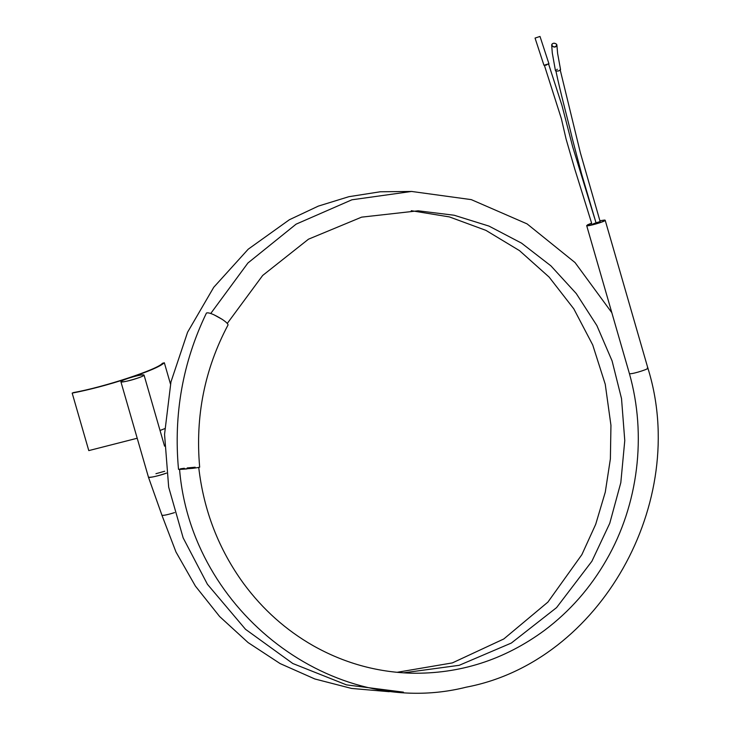 <?xml version="1.0" encoding="UTF-8"?>
<svg xmlns="http://www.w3.org/2000/svg" width="729" height="729" viewBox="0 0 729 729"><rect width="100%" height="100%" fill="white"/><g stroke="black" fill="none" stroke-linecap="round" stroke-linejoin="round"><path stroke-width="1.09" d="M164.699 471.244L155.942 473.704M389.259 691.703L351.56 688.44L314.882 678.991L280.118 663.581L248.106 642.586L219.629 616.524L195.381 586.061L175.971 551.981L161.92 515.221C163.278 515.667 167.497 514.802 174.568 512.605C167.515 514.792 163.305 515.667 161.938 515.212L148.443 477.176C147.814 478.352 160.17 475.554 166.54 473.094C156.935 476.301 150.903 477.659 148.452 477.167L120.886 381.714M198.899 467.453L192.684 468.346L199.099 467.407M186.925 468.938L180.145 469.394M179.58 469.403L178.751 469.376M178.559 469.339L192.684 468.346M180.455 468.811L184.337 468.273M187.207 467.936L195.172 467.225M128.404 378.251C114.161 382.843 122.782 383.108 136.514 378.497C150.748 373.904 142.137 373.64 128.404 378.251C135.22 376.091 140.187 374.943 143.303 374.806L144.014 375.043C145.217 376.456 120.64 383.554 120.905 381.714C121.005 381.048 123.511 379.9 128.404 378.251C107.883 384.912 89.138 389.86 72.18 393.104L73.602 392.539C103.527 387.299 158.038 369.357 162.394 363.315L164.335 362.769C160.371 366.414 148.397 371.571 128.404 378.251C148.406 371.571 160.38 366.414 164.335 362.769L170.486 384.074L164.335 362.769L162.394 363.315C158.056 369.348 103.518 387.299 73.602 392.539L72.18 393.104L88.783 450.604L72.18 393.104C89.138 389.86 107.883 384.912 128.404 378.251M629.956 373.722L629.965 373.722C633.629 374.023 652.018 367.963 647.306 368.008L647.726 368.063M604.596 220.04L605.17 220.222C606.136 221.361 586.471 227.029 586.681 225.562L591.602 223.156L587.501 224.842L587.255 225.744L599.174 222.992L604.35 220.942L604.596 220.04L600.003 220.75L604.596 220.04M595.985 222.682C591.246 224.113 591.274 224.158 596.058 222.801L596.076 222.792M160.034 430.474L164.736 428.643L160.034 430.474M543.989 65.282L548.8 63.778L548.317 64.38M546.768 64.936L545.037 65.3M647.881 368.163L605.179 220.222M556.637 44.269C554.541 42.929 552.947 42.947 551.853 44.314C551.306 46.957 556.765 48.943 556.637 44.269L556.892 45.098C555.134 47.485 553.393 47.44 551.68 44.979C552.746 42.883 554.404 42.646 556.637 44.269M596.058 222.801L600.149 221.598L596.03 222.864L581.542 173.739L572.32 138.619C568.31 121.378 560.391 92.565 555.817 70.531M595.766 222.974L593.415 223.748M591.875 223.958L574.762 169.019L566.078 139.02L561.366 118.663L544.317 65.118M539.879 36.486L535.05 38.081L539.879 36.486M137.207 438.247L88.783 450.604L137.207 438.238M199.673 467.189C195.162 416.487 204.603 369.111 227.995 325.043C228.232 324.022 226.282 322.109 222.145 319.32C213.943 314.308 208.713 312.212 206.453 313.023C182.788 362.049 173.475 414.145 178.505 469.294M560.346 69.346L560.282 70.175L558.095 71.05L555.662 70.904L555.726 70.039M556.756 69.483L557.393 69.291M213.898 314.755L222.145 319.32M551.68 44.979L552.29 52.998L555.434 70.604C557.384 71.469 559.097 71.141 560.555 69.62L557.603 53.372L556.892 45.098M560.154 69.692L580.366 152.762L600.149 221.598M412.013 191.454L380.292 191.773L348.863 196.693L318.354 206.097L289.404 219.73L248.224 249.19L213.743 287.281L187.599 332.205L170.951 381.941L164.554 434.338L168.672 487.109L183.161 537.893L207.419 584.275L245.5 629.291L292.821 663.518L346.494 684.877L403.438 692.149M611.822 312.695L575.053 262.577L527.058 223.876L471.289 199.628L411.593 191.454L351.897 199.801L296.102 224.158L247.924 262.996L210.754 313.479M227.275 323.43L262.668 275.462L308.504 239.176L361.602 217.151L418.145 210.809L454.158 215.237L488.977 226.09L521.527 243.131L550.905 265.848L576.274 293.568L596.869 325.553L612.096 360.937L621.518 398.572L624.771 440.58L620.816 482.634L609.754 523.313L591.893 561.257L556.555 607.631L511.33 643.051L459.206 665.304L403.511 672.84M411.247 210.699L449.41 216.914L485.906 230.364L519.504 250.639L549.119 277.084L573.805 308.85L592.723 344.954L605.243 384.238L610.948 425.317L610.383 458.896L605.28 492.121L595.721 524.269L581.87 554.651L547.907 602.099L503.803 638.959L452.381 662.898L397.004 672.32M198.725 467.28C203.646 510.528 218.7 549.402 243.869 583.902C262.905 609.572 285.978 630.157 313.096 645.648C343.632 662.861 376.2 672.047 410.81 673.186C459.671 674.216 504.231 659.945 544.49 630.375C569.714 611.431 590.353 587.957 606.419 559.963C638.294 504.769 646.896 435.231 629.391 373.54L586.672 225.562M594.536 217.971L572.73 146.966L561.941 105.359L548.655 64.216M164.563 446.166L144.032 375.034M647.899 368.2C689.67 501.871 600.45 661.814 466.177 687.183C333.408 720.626 191.098 612.068 179.553 469.184M543.925 65.218L535.05 38.081M548.973 63.879L540.007 36.45"/></g></svg>
